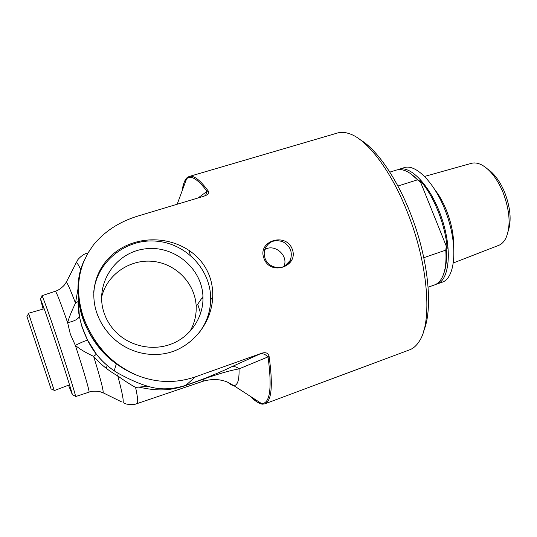 <?xml version="1.0" encoding="UTF-8"?>
<svg xmlns="http://www.w3.org/2000/svg" width="537" height="537" viewBox="0 0 537 537"><rect width="100%" height="100%" fill="white"/><g stroke="black" fill="none" stroke-linecap="round" stroke-linejoin="round"><path stroke-width="0.81" d="M182.728 188.91C183.426 183.466 184.856 179.741 187.01 177.72L189.078 176.519C193.609 175.049 199.965 179.835 208.155 190.877C209.148 192.145 208.779 193.448 207.054 194.777L203.872 196.22L138.237 215.955C119.489 221.6 104.487 231.353 93.243 245.214L87.82 253.256L83.564 262.069C76.992 278.73 76.932 297.136 83.389 317.286C94.217 345.788 112.622 365.328 138.586 375.92C157.482 383.022 176.431 383.331 195.448 376.833L261.532 353.279C265.781 351.95 268.305 353.004 269.097 356.447C273.111 385.344 271.688 401.146 264.815 403.844L262.452 404.16C259.458 403.871 256.008 401.696 252.095 397.622M96.801 312.91C86.423 282.12 104.272 251.678 134.055 242.697C163.812 233.488 198.703 246.832 209.511 276.125C211.887 282.637 212.961 289.591 212.733 297.001C211.753 319.918 197.16 341.102 175.827 350.352C154.965 359.065 129.182 353.735 112.649 337.572C105.259 330.336 99.976 322.113 96.801 312.91M263.956 258.357C256.988 241.032 285.852 231.836 292.242 249.128C299.028 266.641 270.124 276.313 263.956 258.357M189.259 176.465L337.296 133.062C341.089 131.894 345.345 132.189 350.064 133.935C367.436 139.976 390.929 170.477 407.16 211.618C428.425 263.969 432.567 322.502 419.189 341.404C416.47 345.667 413.255 348.486 409.53 349.869L264.815 403.844M209.155 315.112L208.645 313.715M202.979 297.458L202.764 296.8M423.78 330.732C432.151 311.057 429.486 269.238 415.598 227.466C401.73 185.688 378.82 150.568 360.334 139.815M265.023 258.257L264.15 253.887L264.714 249.551C268.218 241.724 274.212 239.099 282.69 241.67C290.443 246.074 292.947 252.336 290.222 260.458C285.845 270.896 268.654 269.46 265.023 258.257M264.714 249.544C274.87 243.268 288.926 255.753 283.905 266.574M93.706 292.423C96.371 261.962 125.651 238.576 155.945 241.12C186.272 243.254 211.363 270.118 210.672 299.8C210.336 312.386 206.228 323.697 198.348 333.745M104.225 313.299C94.197 285.026 114.509 253.169 143.822 249.061C173.015 244.322 202.026 267.681 202.952 296.525C203.785 316.306 191.467 335.706 172.498 343.566C153.548 351.453 129.941 346.647 115.536 331.698C110.407 326.342 106.635 320.213 104.225 313.299M101.553 297.491C106.628 274.749 129.86 258.841 153.025 261.385C176.217 263.714 195.367 283.717 196.186 306.499C196.482 315.461 194.354 323.845 189.796 331.658M251.081 396.957C254.84 400.897 258.169 403.086 261.076 403.515C269.936 404.428 272.272 388.996 268.084 357.219C265.587 354.313 262.895 353.225 260.015 353.943L231.286 366.952C234.018 366.16 236.609 366.798 239.052 368.872L269.097 356.447M84.269 260.358C68.642 291.806 83.181 340.854 116.354 363.838L116.361 363.838C123.322 368.946 130.733 372.973 138.586 375.92M78.362 298.639L78.389 298.183M231.286 366.952C224.828 370.107 215.861 373.974 204.375 378.565L185.473 385.459C171.699 389.647 159.227 389.922 148.064 386.304C140.264 384.203 130.283 379.86 118.127 373.262L114.2 370.798C107.42 366.18 101.506 360.663 96.445 354.239L87.699 340.317C83.624 332.235 80.845 324.086 79.369 315.89L78.261 301.002M205.503 195.622L207.06 191.333L198.106 197.952M208.155 190.877L207.06 191.333C197.542 178.767 190.622 174.679 186.292 179.069C184.292 181.144 182.963 184.809 182.318 190.058M96.445 354.239L93.633 356.367C100.244 364.059 108.293 370.577 117.771 375.92L118.127 373.262M148.064 386.304L135.593 387.399C130.202 384.458 124.262 380.632 117.771 375.92C122.08 391.829 123.832 400.723 123.02 402.596L125.571 403.723C124.799 403.777 132.612 405.697 137.009 403.616C138.278 403.112 137.808 397.702 135.593 387.399M87.699 340.317L87.598 340.297C85.927 340.451 81.839 342.143 75.328 345.365C79.489 348.956 85.591 352.621 93.633 356.367C100.265 377.82 103.453 389.976 103.191 392.836L100.392 391.849C101.016 391.775 93.378 390.278 88.954 392.158C89.994 392.426 83.94 371.429 75.328 345.365L70.34 334.162L67.628 322.65C60.459 302.25 56.358 291.779 55.324 291.235L41.926 295.719L41.953 296.283M79.369 315.89L79.342 316.434C78.301 319.119 74.401 321.193 67.628 322.65C68.944 317.823 71.562 311.319 75.482 303.143C70.629 290.309 67.575 283.308 66.313 282.14L64.662 284.617C65.212 284.301 59.996 290.087 55.324 291.235M75.2 396.098L75.542 396.266C75.402 394.044 66.689 366.395 57.291 338.505C48.941 313.796 43.88 299.612 42.121 295.954L41.926 295.719M43.148 309.057L40.49 299.069C42.128 302.646 46.92 316.192 54.855 339.706C63.782 366.241 72.139 392.574 72.367 394.749L68.514 385.19M83.564 262.069C80.181 271.125 78.348 280.072 78.06 288.919C78.06 295.021 78.1 300.116 80.798 311.836C85.021 330.107 100.855 353.433 116.354 363.838L114.2 370.798C107.44 366.221 101.506 360.71 96.405 354.266C93.525 350.701 90.585 346.043 87.598 340.297L81.859 326.382L79.342 316.434C78.107 310.366 78.026 302.834 78.14 301.479L75.482 303.143L78.657 285.026M136.955 403.636L137.016 403.616C138.291 403.092 137.794 397.602 135.539 387.143M204.375 378.565L204.375 378.78C218.975 373.685 230.534 370.382 239.052 368.872C239.341 380.162 237.542 385.714 233.649 385.526L262.452 404.16M195.448 376.833L185.513 385.613L204.375 378.78L202.442 381.445M138.063 386.942C154.354 390.439 166.363 391.822 185.513 385.613M197.73 304.224L200.623 313.413M204.919 323.442L205.141 323.892M428.197 287.174L434.547 284.925C437.279 283.945 439.588 281.885 441.474 278.737C445.18 272.34 446.616 262.808 445.784 250.141L423.834 257.686M443.844 273.326C446.281 266.775 447.039 258.149 446.119 247.463L445.784 250.141M398.018 186.003L417.524 179.821L419.652 181.634L419.82 180.325L447.193 248.389L446.119 247.463M419.82 180.325C433.339 194.709 445.462 224.647 447.193 248.389M424.693 176.391L471.258 163.396C474.393 162.483 477.843 162.966 481.602 164.846C489.885 169.363 496.96 178.378 502.833 191.904C509.928 210.618 510.969 225.976 505.968 237.978C504.095 241.757 501.632 244.234 498.584 245.409L453.436 262.922M435.682 284.449L442.199 282.214C454.826 278.28 458.054 248.134 447.502 216.72C437.105 185.252 416.47 163.167 404.046 167.692L397.581 169.779M508.21 231.192C511.647 220.338 510.425 207.282 504.538 192.031C499.907 181.238 494.241 173.558 487.556 169.001M436.91 284.086C449.382 280.207 452.456 250.067 441.884 218.593C431.466 187.064 410.959 164.886 398.682 169.363M419.652 181.634L410.778 173.793M417.524 179.821C413.383 175.418 409.389 172.424 405.522 170.833C402.132 169.47 399.058 169.222 396.293 170.101L389.949 172.082M26.944 316.515L51.062 388.909M54.177 390.305L28.602 313.527M87.276 339.471L87.457 340.015M261.532 353.279L260.015 353.943M189.071 250.074L190.273 255.169M202.395 297.35L202.986 299.129M208.396 314.561L208.873 315.857M88.941 392.164L75.536 396.595M80.953 270.017C78.738 265.372 77.194 262.848 76.328 262.452L75.549 263.982M106.104 366.456L107.024 368.919M121.436 401.817L103.191 392.836M228.003 382.324C230.145 384.351 232.024 385.418 233.649 385.526L227.393 382.069C225.164 381.33 227.292 381.626 219.962 379.954C214.122 379.142 208.302 379.625 202.509 381.418L137.016 403.616M453.59 244.583C453.866 227.735 446.093 204.322 435.782 190.991M290.222 260.458L284.603 266.238M212.733 297.001L210.672 299.8M202.952 296.525L196.186 306.499M207.054 194.777L206.369 195.2M187.01 177.72L177.176 204.248M72.367 394.749L75.542 396.266M40.49 299.069L42.121 295.954M79.738 302.908L78.926 303.143M66.313 282.14L77.69 260.022C77.046 260.438 82.148 254.236 86.92 253.269M51.035 388.902L54.19 390.305M26.931 316.535L28.602 313.521M44.195 308.755L28.515 313.259M69.528 384.807L54.277 390.594"/></g></svg>
